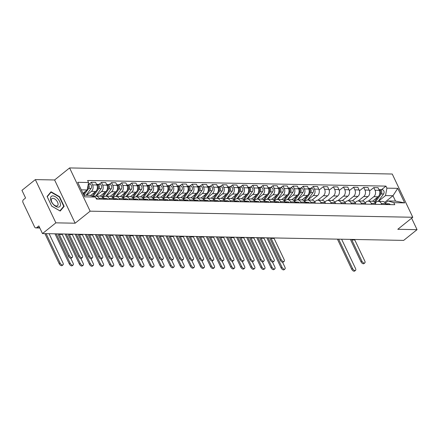 <?xml version="1.0" encoding="UTF-8"?>
<svg xmlns="http://www.w3.org/2000/svg" width="439" height="439" viewBox="0 0 439 439"><rect width="100%" height="100%" fill="white"/><g stroke="black" fill="none" stroke-linecap="round" stroke-linejoin="round"><path stroke-width="0.66" d="M35.334 179.606L55.868 222.842L42.479 233.581L403.666 240.396L417.05 229.657L397.783 229.295L412.781 217.261L392.252 174.025L69.603 167.934L54.606 179.968L35.334 179.606L21.95 190.345L25.583 197.994L23.497 199.668A2.041 1.575 -88.9 0 0 22.976 202.478L34.593 226.952A2.041 1.575 -88.9 0 0 35.905 227.912A2.041 1.575 -88.9 0 0 36.761 227.6L39.669 227.654M55.868 222.842L75.135 223.21L90.138 211.175L412.781 217.261M42.479 233.581L38.846 225.931L36.761 227.6M417.05 229.657L411.612 218.199M375.965 204.354L375.532 203.444A4.692 3.627 -88.9 0 0 372.524 201.238L378.089 196.776A4.692 3.627 -88.9 0 0 379.296 190.317L378.039 187.678L373.776 187.601L375.027 190.235A4.692 3.627 91.1 0 1 373.819 196.694L368.261 201.155A4.692 3.627 91.1 0 1 371.262 203.361L371.696 204.272M381.348 203.553L385.618 203.636A4.692 3.627 -88.9 0 0 382.61 201.43L378.347 201.347A4.692 3.627 91.1 0 1 381.348 203.553L381.782 204.464M385.618 203.636L386.051 204.541M369.534 191.003L373.776 187.601M375.257 202.944L376.366 202.055A4.692 3.627 91.1 0 1 378.347 201.347L385.524 195.591L386.913 188.15L385.947 186.114L87.613 180.489L88.574 182.52L87.185 189.961L81.292 189.851M365.879 204.162L365.446 203.252A4.692 3.627 -88.9 0 0 362.438 201.046L368.003 196.584A4.692 3.627 -88.9 0 0 369.21 190.125L367.953 187.491L363.69 187.409L364.941 190.043A4.692 3.627 91.1 0 1 363.733 196.507L358.175 200.969A4.692 3.627 91.1 0 1 361.176 203.175L361.61 204.08M359.442 190.811L363.69 187.409M365.171 202.758L366.28 201.869A4.692 3.627 91.1 0 1 368.261 201.155L372.524 201.238M355.788 203.97L355.36 203.065A4.692 3.627 -88.9 0 0 352.352 200.859L357.917 196.398A4.692 3.627 -88.9 0 0 359.118 189.933L357.867 187.299L353.604 187.217L354.855 189.857A4.692 3.627 91.1 0 1 353.647 196.315L348.089 200.777M349.356 190.619L353.604 187.217M355.085 202.566L356.194 201.677A4.692 3.627 91.1 0 1 358.169 200.969L362.438 201.046M345.702 203.784L345.274 202.873A4.692 3.627 -88.9 0 0 342.266 200.667L347.831 196.206A4.692 3.627 -88.9 0 0 349.032 189.747L347.781 187.107L343.512 187.025L344.769 189.664A4.692 3.627 91.1 0 1 343.561 196.123L338.003 200.585A4.692 3.627 91.1 0 1 341.004 202.791L341.438 203.701M339.27 190.433L343.512 187.025M344.999 202.374L346.108 201.485A4.692 3.627 91.1 0 1 348.083 200.777A4.692 3.627 91.1 0 1 351.09 202.983L351.524 203.894M335.615 203.592L335.182 202.681A4.692 3.627 -88.9 0 0 332.18 200.475L337.745 196.013A4.692 3.627 -88.9 0 0 338.946 189.555L337.695 186.915L333.426 186.838L334.683 189.472A4.692 3.627 91.1 0 1 333.475 195.937L327.917 200.398A4.692 3.627 91.1 0 1 330.918 202.604L331.346 203.509M329.184 190.241L333.426 186.838M334.913 202.187L336.022 201.298A4.692 3.627 91.1 0 1 337.997 200.585L342.266 200.667M325.529 203.4L325.096 202.494A4.692 3.627 -88.9 0 0 322.094 200.288L327.653 195.827A4.692 3.627 -88.9 0 0 328.86 189.363L327.609 186.729L323.34 186.646L324.591 189.286A4.692 3.627 91.1 0 1 323.389 195.745L317.825 200.206A4.692 3.627 91.1 0 1 320.832 202.412L321.26 203.323M319.098 190.049L323.34 186.646M324.827 201.995L325.936 201.106A4.692 3.627 91.1 0 1 327.911 200.398L332.18 200.475M312.008 200.096L317.567 195.635A4.692 3.627 -88.9 0 0 318.774 189.176L317.523 186.537L313.254 186.454L314.505 189.094A4.692 3.627 91.1 0 1 313.303 195.553L307.739 200.014A4.692 3.627 91.1 0 1 310.741 202.22L311.174 203.131M310.889 188.358L313.254 186.454M314.741 201.803L315.85 200.914A4.692 3.627 91.1 0 1 317.825 200.206L322.094 200.288M305.357 203.021L304.924 202.11A4.692 3.627 -88.9 0 0 301.917 199.904L307.481 195.443A4.692 3.627 -88.9 0 0 308.688 188.984L307.437 186.345L303.168 186.268L304.419 188.902A4.692 3.627 91.1 0 1 303.212 195.366L297.653 199.827A4.692 3.627 91.1 0 1 300.655 202.033L301.088 202.939M315.443 203.213L315.01 202.302A4.692 3.627 -88.9 0 0 312.003 200.096L307.739 200.014A4.692 3.627 91.1 0 0 305.758 200.727L304.65 201.616M300.797 188.166L303.168 186.268M295.271 202.829L294.838 201.924A4.692 3.627 -88.9 0 0 291.831 199.718L297.395 195.256A4.692 3.627 -88.9 0 0 298.602 188.792L297.346 186.158L293.082 186.076L294.333 188.715A4.692 3.627 91.1 0 1 293.126 195.174L287.567 199.635A4.692 3.627 91.1 0 1 290.569 201.841L291.002 202.752M290.711 187.974L293.082 186.076M294.564 201.424L295.672 200.535A4.692 3.627 91.1 0 1 297.653 199.827L301.917 199.904M285.18 202.642L284.752 201.731A4.692 3.627 -88.9 0 0 281.745 199.525L287.309 195.064A4.692 3.627 -88.9 0 0 288.516 188.605L287.26 185.966L282.996 185.884L284.247 188.523A4.692 3.627 91.1 0 1 283.04 194.982L277.481 199.443A4.692 3.627 91.1 0 1 280.483 201.649L280.916 202.56M280.625 187.782L282.996 185.884M284.477 201.232L285.586 200.343A4.692 3.627 91.1 0 1 287.561 199.635L291.831 199.718M275.094 202.45L274.666 201.539A4.692 3.627 -88.9 0 0 271.659 199.333L277.223 194.872A4.692 3.627 -88.9 0 0 278.425 188.413L277.174 185.774L272.904 185.697L274.161 188.331A4.692 3.627 91.1 0 1 272.954 194.795L267.395 199.257M270.539 187.596L272.904 185.697M274.391 201.046L275.5 200.157A4.692 3.627 91.1 0 1 277.475 199.443L281.745 199.525M265.008 202.258L264.574 201.353A4.692 3.627 -88.9 0 0 261.573 199.147L267.137 194.686A4.692 3.627 -88.9 0 0 268.339 188.221L267.088 185.587L262.818 185.505L264.075 188.144A4.692 3.627 91.1 0 1 262.868 194.603L257.309 199.065A4.692 3.627 91.1 0 1 260.311 201.271L260.744 202.181M260.453 187.404L262.818 185.505M264.305 200.853L265.414 199.964A4.692 3.627 91.1 0 1 267.389 199.257A4.692 3.627 91.1 0 1 270.397 201.463L270.83 202.368M254.922 202.072L254.488 201.161A4.692 3.627 -88.9 0 0 251.487 198.955L257.045 194.493A4.692 3.627 -88.9 0 0 258.253 188.035L257.002 185.395L252.732 185.313L253.983 187.952A4.692 3.627 91.1 0 1 252.782 194.411L247.217 198.872A4.692 3.627 91.1 0 1 250.225 201.078L250.653 201.989M250.367 187.212L252.732 185.313M254.219 200.661L255.328 199.772A4.692 3.627 91.1 0 1 257.303 199.065L261.573 199.147M244.836 201.88L244.402 200.969A4.692 3.627 -88.9 0 0 241.395 198.763L246.959 194.301A4.692 3.627 -88.9 0 0 248.167 187.843L246.916 185.203L242.646 185.126L243.897 187.76A4.692 3.627 91.1 0 1 242.696 194.225L237.131 198.686A4.692 3.627 91.1 0 1 240.138 200.892L240.567 201.797M240.281 187.025L242.646 185.126M244.133 200.475L245.242 199.586A4.692 3.627 91.1 0 1 247.217 198.872L251.487 198.955M231.315 198.576L236.873 194.115A4.692 3.627 -88.9 0 0 238.081 187.651L236.83 185.017L232.56 184.934L233.811 187.574A4.692 3.627 91.1 0 1 232.61 194.033L227.045 198.494A4.692 3.627 91.1 0 1 230.047 200.7L230.48 201.611M230.195 186.833L232.56 184.934M234.042 200.283L235.15 199.394A4.692 3.627 91.1 0 1 237.131 198.686L241.395 198.763M224.664 201.501L224.23 200.59A4.692 3.627 -88.9 0 0 221.223 198.384L226.787 193.923A4.692 3.627 -88.9 0 0 227.995 187.464L226.738 184.824L222.474 184.742L223.725 187.382A4.692 3.627 91.1 0 1 222.518 193.84L216.959 198.302A4.692 3.627 91.1 0 1 219.961 200.508L220.394 201.419M234.75 201.688L234.316 200.782A4.692 3.627 -88.9 0 0 231.309 198.571L227.045 198.494A4.692 3.627 91.1 0 0 225.064 199.202L223.956 200.091M220.104 186.641L222.474 184.742M214.578 201.309L214.144 200.398A4.692 3.627 -88.9 0 0 211.137 198.192L216.701 193.731A4.692 3.627 -88.9 0 0 217.909 187.272L216.652 184.632L212.388 184.556L213.639 187.19A4.692 3.627 91.1 0 1 212.432 193.654L206.873 198.11A4.692 3.627 91.1 0 1 209.875 200.316L210.308 201.227M210.018 186.454L212.388 184.556M213.87 199.904L214.978 199.015A4.692 3.627 91.1 0 1 216.959 198.302L221.223 198.384M204.486 201.117L204.058 200.206A4.692 3.627 -88.9 0 0 201.051 198L206.615 193.544A4.692 3.627 -88.9 0 0 207.817 187.08L206.566 184.446L202.302 184.364L203.553 187.003A4.692 3.627 91.1 0 1 202.346 193.462L196.787 197.923A4.692 3.627 91.1 0 1 199.789 200.129L200.222 201.04M199.932 186.262L202.302 184.364M203.784 199.712L204.892 198.823A4.692 3.627 91.1 0 1 206.868 198.11L211.137 198.192M194.4 200.93L193.972 200.019A4.692 3.627 -88.9 0 0 190.965 197.813L196.529 193.352A4.692 3.627 -88.9 0 0 197.731 186.893L196.48 184.254L192.211 184.171L193.467 186.811A4.692 3.627 91.1 0 1 192.26 193.27L186.701 197.731M189.846 186.07L192.211 184.171M193.698 199.52L194.806 198.631A4.692 3.627 91.1 0 1 196.782 197.923L201.051 198M184.314 200.738L183.881 199.827A4.692 3.627 -88.9 0 0 180.879 197.621L186.443 193.16A4.692 3.627 -88.9 0 0 187.645 186.701L186.394 184.062L182.125 183.985L183.381 186.619A4.692 3.627 91.1 0 1 182.174 193.083L176.615 197.539A4.692 3.627 91.1 0 1 179.617 199.745L180.045 200.656M179.76 185.884L182.125 183.985M183.612 199.333L184.72 198.444A4.692 3.627 91.1 0 1 186.696 197.731A4.692 3.627 91.1 0 1 189.703 199.937L190.136 200.848M174.228 200.546L173.795 199.635A4.692 3.627 -88.9 0 0 170.793 197.429L176.352 192.973A4.692 3.627 -88.9 0 0 177.559 186.509L176.308 183.875L172.039 183.793L173.29 186.432A4.692 3.627 91.1 0 1 172.088 192.891L166.524 197.352A4.692 3.627 91.1 0 1 169.531 199.558L169.959 200.469M169.673 185.692L172.039 183.793M173.526 199.141L174.634 198.252A4.692 3.627 91.1 0 1 176.61 197.539L180.879 197.621M164.142 200.36L163.709 199.449A4.692 3.627 -88.9 0 0 160.701 197.243L166.266 192.781A4.692 3.627 -88.9 0 0 167.473 186.323L166.222 183.683L161.953 183.601L163.204 186.24A4.692 3.627 91.1 0 1 162.002 192.699L156.438 197.16A4.692 3.627 91.1 0 1 159.439 199.366L159.873 200.277M159.587 185.499L161.953 183.601M163.44 198.949L164.548 198.06A4.692 3.627 91.1 0 1 166.524 197.352L170.793 197.429M150.621 197.051L156.18 192.589A4.692 3.627 -88.9 0 0 157.387 186.131L156.136 183.491L151.867 183.414L153.118 186.048A4.692 3.627 91.1 0 1 151.91 192.512L146.352 196.968A4.692 3.627 91.1 0 1 149.353 199.174L149.787 200.085M149.496 185.313L151.867 183.414M153.348 198.763L154.457 197.874A4.692 3.627 91.1 0 1 156.438 197.16L160.701 197.243M143.97 199.975L143.537 199.065A4.692 3.627 -88.9 0 0 140.529 196.859L146.094 192.397A4.692 3.627 -88.9 0 0 147.301 185.938L146.044 183.304L141.781 183.222L143.032 185.862A4.692 3.627 91.1 0 1 141.824 192.32L136.266 196.782A4.692 3.627 91.1 0 1 139.267 198.988L139.701 199.899M154.056 200.168L153.623 199.257A4.692 3.627 -88.9 0 0 150.615 197.051L146.352 196.968A4.692 3.627 91.1 0 0 144.371 197.682L143.262 198.571M139.41 185.121L141.781 183.222M133.879 199.789L133.451 198.878A4.692 3.627 -88.9 0 0 130.443 196.672L136.008 192.211A4.692 3.627 -88.9 0 0 137.215 185.752L135.958 183.112L131.695 183.03L132.946 185.67A4.692 3.627 91.1 0 1 131.738 192.128L126.18 196.59A4.692 3.627 91.1 0 1 129.181 198.796L129.615 199.707M129.324 184.929L131.695 183.03M133.176 198.379L134.285 197.49A4.692 3.627 91.1 0 1 136.26 196.782L140.529 196.859M123.793 199.597L123.364 198.686A4.692 3.627 -88.9 0 0 120.357 196.48L125.922 192.019A4.692 3.627 -88.9 0 0 127.123 185.56L125.872 182.92L121.608 182.843L122.86 185.477A4.692 3.627 91.1 0 1 121.652 191.936L116.094 196.398A4.692 3.627 91.1 0 1 119.095 198.604L119.529 199.515M119.238 184.742L121.608 182.843M123.09 198.192L124.199 197.303A4.692 3.627 91.1 0 1 126.174 196.59L130.443 196.672M113.706 199.405L113.273 198.494A4.692 3.627 -88.9 0 0 110.271 196.288L115.836 191.827A4.692 3.627 -88.9 0 0 117.037 185.368L115.786 182.734L111.517 182.651L112.774 185.291A4.692 3.627 91.1 0 1 111.566 191.75L106.008 196.211M109.152 184.55L111.517 182.651M113.004 198L114.113 197.111A4.692 3.627 91.1 0 1 116.088 196.398L120.357 196.48M103.62 199.218L103.187 198.307A4.692 3.627 -88.9 0 0 100.185 196.101L105.744 191.64A4.692 3.627 -88.9 0 0 106.951 185.181L105.7 182.542L101.431 182.459L102.682 185.099A4.692 3.627 91.1 0 1 101.48 191.558L95.916 196.019A4.692 3.627 91.1 0 1 98.923 198.225L99.351 199.136M99.066 184.358L101.431 182.459M102.918 197.808L104.027 196.919A4.692 3.627 91.1 0 1 106.002 196.211A4.692 3.627 91.1 0 1 109.009 198.417L109.443 199.328M90.533 195.564L95.658 191.448A4.692 3.627 -88.9 0 0 96.865 184.989L95.614 182.35L91.345 182.273L92.596 184.907A4.692 3.627 91.1 0 1 91.394 191.366L86.538 195.262M88.98 184.171L91.345 182.273M94.072 196.628A4.692 3.627 91.1 0 1 95.916 196.019L100.185 196.101M384.712 202.346L392.96 195.734L385.524 195.591M385.343 203.136L388.071 200.952L395.506 201.095L392.96 195.734L397.772 188.353L404.67 202.884L393.81 202.675L388.071 200.952M83.838 195.212L89.732 195.322L95.477 197.051L96.437 199.081L394.776 204.706L393.81 202.675M95.477 197.051L84.612 196.842L77.714 182.317L88.574 182.52M386.913 188.15L397.772 188.353M69.603 167.934L90.138 211.175M54.606 179.968L75.135 223.21M51.67 206.116L60.198 211.049L64.149 206.352L59.578 196.716L51.05 191.777L47.094 196.48L51.67 206.116M82.955 193.358L87.185 189.961M381.496 189.686L385.947 186.114M404.67 202.884L395.506 201.095M59.281 196.946L59.578 196.716M62.804 207.427L64.149 206.352M364.814 262.917L363.942 263.619A2.343 1.251 -128.7 0 1 360.984 261.759L361.862 261.057A2.343 1.251 51.3 0 0 364.814 262.917A2.343 1.251 51.3 0 0 364.836 261.117L354.794 239.974A3.825 2.952 91.1 0 1 354.597 239.469M385.672 203.751A2.546 1.97 91.1 0 1 386.869 204.558M386.002 203.844A2.546 1.97 91.1 0 1 386.55 203.751A2.546 1.97 91.1 0 1 387.972 204.579M386.55 203.751L388.877 203.795A2.546 1.97 91.1 0 1 390.298 204.623M361.862 261.057L351.82 239.913A3.825 2.952 91.1 0 1 351.623 239.414M350.525 239.392A5.147 3.978 -88.9 0 0 350.948 240.616L360.984 261.759M355.53 270.364L354.657 271.066A2.343 1.251 -128.7 0 1 351.705 269.206L352.577 268.503A2.343 1.251 51.3 0 0 355.53 270.364A2.343 1.251 51.3 0 0 355.552 268.564L341.619 239.228M380.608 192.853A1.224 0.944 -88.9 0 0 380.629 191.585M374.999 202.577L381.244 193.934A2.546 1.97 -88.9 0 0 381.628 191.201A2.546 1.97 -88.9 0 0 379.861 189.659A2.546 1.97 -88.9 0 0 379.307 189.747M378.248 201.347L383.571 193.978A2.546 1.97 -88.9 0 0 383.955 191.245A2.546 1.97 -88.9 0 0 382.188 189.703L379.861 189.659M374.357 201.924L378.056 196.804M379.417 194.921L380.147 193.917A2.546 1.97 -88.9 0 0 380.569 191.316A2.546 1.97 -88.9 0 0 378.983 189.659M337.426 239.145L351.705 269.206M352.577 268.503L338.645 239.167M57.794 198.779A6.623 3.534 51.3 0 0 51.078 196.612A6.623 3.534 51.3 0 0 53.185 204.261A6.623 3.534 51.3 0 0 59.902 206.429A6.623 3.534 51.3 0 0 57.794 198.779M56.269 200.283A4.538 2.42 51.3 0 0 51.857 198.62A4.538 2.42 51.3 0 0 53.114 204.036A4.538 2.42 51.3 0 0 57.531 205.699A4.538 2.42 51.3 0 0 56.269 200.283M59.923 210.857L51.659 206.078L47.225 196.738L51.056 192.183L59.32 196.968L63.754 206.303L59.902 210.874M49.98 193.05L51.056 192.183M284.121 261.392L283.248 262.094A2.343 1.251 -128.7 0 1 280.291 260.239L281.163 259.537A2.343 1.251 51.3 0 0 284.121 261.392A2.343 1.251 51.3 0 0 284.143 259.592L274.101 238.448A3.825 2.952 91.1 0 1 273.903 237.949M304.979 202.231A2.546 1.97 91.1 0 1 306.175 203.037M305.308 202.319A2.546 1.97 91.1 0 1 305.857 202.231A2.546 1.97 91.1 0 1 307.278 203.059M305.857 202.231L308.183 202.275A2.546 1.97 91.1 0 1 309.605 203.103M281.163 259.537L271.126 238.393A3.825 2.952 91.1 0 1 270.929 237.894M269.831 237.872A5.147 3.978 -88.9 0 0 270.254 239.096L280.291 260.239M274.035 261.205L273.157 261.907A2.343 1.251 -128.7 0 1 270.204 260.047L271.077 259.345A2.343 1.251 51.3 0 0 274.035 261.205A2.343 1.251 51.3 0 0 274.051 259.405L264.015 238.262A3.825 2.952 91.1 0 1 263.812 237.757M294.893 202.039A2.546 1.97 91.1 0 1 296.089 202.845M295.222 202.132A2.546 1.97 91.1 0 1 295.771 202.039A2.546 1.97 91.1 0 1 297.192 202.867M295.771 202.039L298.097 202.083A2.546 1.97 91.1 0 1 299.519 202.911M271.077 259.345L261.04 238.201A3.825 2.952 91.1 0 1 260.837 237.702M259.745 237.68A5.147 3.978 -88.9 0 0 260.162 238.904L270.204 260.047M263.949 261.013L263.071 261.715A2.343 1.251 -128.7 0 1 260.118 259.861L260.991 259.158A2.343 1.251 51.3 0 0 263.949 261.013A2.343 1.251 51.3 0 0 263.965 259.213L253.929 238.07A3.825 2.952 91.1 0 1 253.726 237.565M284.807 201.847A2.546 1.97 91.1 0 1 286.003 202.659M285.13 201.94A2.546 1.97 91.1 0 1 285.685 201.852A2.546 1.97 91.1 0 1 287.101 202.675M285.685 201.852L288.011 201.896A2.546 1.97 91.1 0 1 289.433 202.719M260.991 259.158L250.954 238.015A3.825 2.952 91.1 0 1 250.751 237.51M249.659 237.488A5.147 3.978 -88.9 0 0 250.076 238.717L260.118 259.861M253.857 260.821L252.985 261.523A2.343 1.251 -128.7 0 1 250.032 259.668L250.905 258.966A2.343 1.251 51.3 0 0 253.857 260.821A2.343 1.251 51.3 0 0 253.879 259.021L243.843 237.878A3.825 2.952 91.1 0 1 243.64 237.378M274.721 201.66A2.546 1.97 91.1 0 1 275.917 202.467M275.044 201.748A2.546 1.97 91.1 0 1 275.599 201.66A2.546 1.97 91.1 0 1 277.014 202.489M275.599 201.66L277.925 201.704A2.546 1.97 91.1 0 1 279.341 202.533M250.905 258.966L240.868 237.823A3.825 2.952 91.1 0 1 240.665 237.323M239.568 237.301A5.147 3.978 -88.9 0 0 239.99 238.525L250.032 259.668M243.771 260.634L242.899 261.337A2.343 1.251 -128.7 0 1 239.946 259.476L240.819 258.774A2.343 1.251 51.3 0 0 243.771 260.634A2.343 1.251 51.3 0 0 243.793 258.834L233.751 237.691A3.825 2.952 91.1 0 1 233.553 237.186M264.635 201.468A2.546 1.97 91.1 0 1 265.831 202.275M264.958 201.561A2.546 1.97 91.1 0 1 265.513 201.468A2.546 1.97 91.1 0 1 266.928 202.297M265.513 201.468L267.839 201.512A2.546 1.97 91.1 0 1 269.255 202.341M240.819 258.774L230.777 237.631A3.825 2.952 91.1 0 1 230.579 237.131M229.482 237.109A5.147 3.978 -88.9 0 0 229.904 238.333L239.946 259.476M284.922 269.03L284.049 269.733A2.343 1.251 -128.7 0 1 281.097 267.878L281.97 267.175A2.343 1.251 51.3 0 0 284.922 269.03A2.343 1.251 51.3 0 0 284.944 267.23L282.579 262.242M310 191.525A1.224 0.944 -88.9 0 0 310.022 190.252M304.392 201.243L310.636 192.606A2.546 1.97 -88.9 0 0 311.021 189.867A2.546 1.97 -88.9 0 0 309.254 188.326A2.546 1.97 -88.9 0 0 308.699 188.413M307.64 200.014L312.963 192.65A2.546 1.97 -88.9 0 0 313.347 189.911A2.546 1.97 -88.9 0 0 311.58 188.369L309.254 188.326M303.75 200.59L307.448 195.47M308.809 193.594L309.539 192.584A2.546 1.97 -88.9 0 0 309.961 189.983A2.546 1.97 -88.9 0 0 308.376 188.326M266.819 237.812L281.097 267.878M281.97 267.175L268.042 237.839M274.836 268.838L273.963 269.541A2.343 1.251 -128.7 0 1 271.011 267.686L271.884 266.983A2.343 1.251 51.3 0 0 274.836 268.838A2.343 1.251 51.3 0 0 274.858 267.038L272.487 262.056M299.914 191.333A1.224 0.944 -88.9 0 0 299.936 190.065M294.306 201.051L300.55 192.414A2.546 1.97 -88.9 0 0 300.934 189.681A2.546 1.97 -88.9 0 0 299.168 188.133A2.546 1.97 -88.9 0 0 298.613 188.227M297.549 199.827L302.877 192.458A2.546 1.97 -88.9 0 0 303.261 189.725A2.546 1.97 -88.9 0 0 301.494 188.177L299.168 188.133M293.664 200.398L297.362 195.278M298.723 193.401L299.453 192.392A2.546 1.97 -88.9 0 0 299.875 189.791A2.546 1.97 -88.9 0 0 298.29 188.133M256.733 237.625L271.011 267.686M271.884 266.983L257.951 237.647M264.75 268.652L263.877 269.354A2.343 1.251 -128.7 0 1 260.92 267.494L261.798 266.791A2.343 1.251 51.3 0 0 264.75 268.652A2.343 1.251 51.3 0 0 264.772 266.852L262.401 261.863M289.828 191.141A1.224 0.944 -88.9 0 0 289.85 189.873M284.22 200.864L290.464 192.222A2.546 1.97 -88.9 0 0 290.848 189.489A2.546 1.97 -88.9 0 0 289.076 187.947A2.546 1.97 -88.9 0 0 288.527 188.035M287.463 199.635L292.791 192.266A2.546 1.97 -88.9 0 0 293.175 189.533A2.546 1.97 -88.9 0 0 291.408 187.991L289.076 187.947M283.572 200.211L287.276 195.092M288.637 193.209L289.361 192.2A2.546 1.97 -88.9 0 0 289.789 189.604A2.546 1.97 -88.9 0 0 288.198 187.941M246.647 237.433L260.92 267.494M261.798 266.791L247.865 237.455M254.664 268.459L253.791 269.162A2.343 1.251 -128.7 0 1 250.834 267.307L251.712 266.605A2.343 1.251 51.3 0 0 254.664 268.459A2.343 1.251 51.3 0 0 254.686 266.66L252.315 261.671M279.742 190.954A1.224 0.944 -88.9 0 0 279.764 189.681M274.128 200.672L280.378 192.035A2.546 1.97 -88.9 0 0 280.762 189.297A2.546 1.97 -88.9 0 0 278.99 187.755A2.546 1.97 -88.9 0 0 278.441 187.843M277.377 199.443L282.705 192.079A2.546 1.97 -88.9 0 0 283.089 189.341A2.546 1.97 -88.9 0 0 281.317 187.799L278.99 187.755M273.486 200.019L277.19 194.9M278.546 193.023L279.275 192.013A2.546 1.97 -88.9 0 0 279.703 189.412A2.546 1.97 -88.9 0 0 278.112 187.755M236.561 237.241L250.834 267.307M251.712 266.605L237.779 237.269M244.578 268.267L243.705 268.97A2.343 1.251 -128.7 0 1 240.748 267.115L241.626 266.413A2.343 1.251 51.3 0 0 244.578 268.267A2.343 1.251 51.3 0 0 244.6 266.468L242.229 261.485M269.656 190.762A1.224 0.944 -88.9 0 0 269.678 189.494M264.042 200.48L270.292 191.843A2.546 1.97 -88.9 0 0 270.676 189.11A2.546 1.97 -88.9 0 0 268.904 187.563A2.546 1.97 -88.9 0 0 268.355 187.656M267.291 199.257L272.619 191.887A2.546 1.97 -88.9 0 0 273.003 189.154A2.546 1.97 -88.9 0 0 271.231 187.607L268.904 187.563M263.4 199.827L267.104 194.707M268.459 192.831L269.189 191.821A2.546 1.97 -88.9 0 0 269.617 189.22A2.546 1.97 -88.9 0 0 268.026 187.563M226.475 237.055L240.748 267.115M241.626 266.413L227.693 237.076M234.492 268.081L233.614 268.783A2.343 1.251 -128.7 0 1 230.662 266.923L231.534 266.221A2.343 1.251 51.3 0 0 234.492 268.081A2.343 1.251 51.3 0 0 234.508 266.281L232.143 261.293M259.564 190.57A1.224 0.944 -88.9 0 0 259.592 189.302M253.956 200.294L260.201 191.651A2.546 1.97 -88.9 0 0 260.59 188.918A2.546 1.97 -88.9 0 0 258.818 187.376A2.546 1.97 -88.9 0 0 258.269 187.464M257.205 199.065L262.533 191.695A2.546 1.97 -88.9 0 0 262.917 188.962A2.546 1.97 -88.9 0 0 261.145 187.42L258.818 187.376M253.314 199.641L257.018 194.521M258.373 192.639L259.103 191.629A2.546 1.97 -88.9 0 0 259.531 189.033A2.546 1.97 -88.9 0 0 257.94 187.371M216.389 236.862L230.662 266.923M231.534 266.221L217.607 236.884M233.685 260.442L232.813 261.145A2.343 1.251 -128.7 0 1 229.855 259.284L230.733 258.587A2.343 1.251 51.3 0 0 233.685 260.442A2.343 1.251 51.3 0 0 233.707 258.642L223.665 237.499A3.825 2.952 91.1 0 1 223.467 236.994M254.549 201.276A2.546 1.97 91.1 0 1 255.745 202.088M254.872 201.369A2.546 1.97 91.1 0 1 255.427 201.281A2.546 1.97 91.1 0 1 256.842 202.105M255.427 201.281L257.753 201.325A2.546 1.97 91.1 0 1 259.169 202.149M230.733 258.587L220.691 237.444A3.825 2.952 91.1 0 1 220.493 236.939M219.396 236.917A5.147 3.978 -88.9 0 0 219.818 238.141L229.855 259.284M224.406 267.889L223.528 268.591A2.343 1.251 -128.7 0 1 220.576 266.736L221.448 266.034A2.343 1.251 51.3 0 0 224.406 267.889A2.343 1.251 51.3 0 0 224.422 266.089L222.057 261.101M249.478 190.378A1.224 0.944 -88.9 0 0 249.506 189.11M243.87 200.102L250.115 191.464A2.546 1.97 -88.9 0 0 250.504 188.726A2.546 1.97 -88.9 0 0 248.732 187.184A2.546 1.97 -88.9 0 0 248.178 187.272M247.119 198.872L252.441 191.508A2.546 1.97 -88.9 0 0 252.831 188.77A2.546 1.97 -88.9 0 0 251.059 187.228L248.732 187.184M243.228 199.449L246.932 194.329M248.287 192.452L249.017 191.442A2.546 1.97 -88.9 0 0 249.44 188.841A2.546 1.97 -88.9 0 0 247.854 187.184M206.303 236.67L220.576 266.736M221.448 266.034L207.521 236.698M223.599 260.25L222.727 260.953A2.343 1.251 -128.7 0 1 219.769 259.098L220.647 258.395A2.343 1.251 51.3 0 0 223.599 260.25A2.343 1.251 51.3 0 0 223.621 258.45L213.579 237.307A3.825 2.952 91.1 0 1 213.381 236.808M244.457 201.089A2.546 1.97 91.1 0 1 245.659 201.896M244.786 201.177A2.546 1.97 91.1 0 1 245.335 201.089A2.546 1.97 91.1 0 1 246.756 201.918M245.335 201.089L247.667 201.133A2.546 1.97 91.1 0 1 249.083 201.962M220.647 258.395L210.605 237.252A3.825 2.952 91.1 0 1 210.407 236.747M209.31 236.731A5.147 3.978 -88.9 0 0 209.732 237.954L219.769 259.098M213.513 260.064L212.641 260.766A2.343 1.251 -128.7 0 1 209.683 258.906L210.561 258.203A2.343 1.251 51.3 0 0 213.513 260.064A2.343 1.251 51.3 0 0 213.535 258.264L203.493 237.12A3.825 2.952 91.1 0 1 203.295 236.616M234.371 200.897A2.546 1.97 91.1 0 1 235.567 201.704M234.7 200.991A2.546 1.97 91.1 0 1 235.249 200.897A2.546 1.97 91.1 0 1 236.67 201.726M235.249 200.897L237.581 200.941A2.546 1.97 91.1 0 1 238.997 201.77M210.561 258.203L200.519 237.06A3.825 2.952 91.1 0 1 200.321 236.561M199.224 236.539A5.147 3.978 -88.9 0 0 199.646 237.762L209.683 258.906M203.427 259.872L202.549 260.574A2.343 1.251 -128.7 0 1 199.597 258.714L200.469 258.017A2.343 1.251 51.3 0 0 203.427 259.872A2.343 1.251 51.3 0 0 203.444 258.072L193.407 236.928A3.825 2.952 91.1 0 1 193.204 236.423M224.285 200.705A2.546 1.97 91.1 0 1 225.481 201.512M224.614 200.799A2.546 1.97 91.1 0 1 225.163 200.705A2.546 1.97 91.1 0 1 226.584 201.534M225.163 200.705L227.49 200.749A2.546 1.97 91.1 0 1 228.911 201.578M200.469 258.017L190.433 236.873A3.825 2.952 91.1 0 1 190.23 236.369M189.138 236.347A5.147 3.978 -88.9 0 0 189.56 237.57L199.597 258.714M193.341 259.679L192.463 260.382A2.343 1.251 -128.7 0 1 189.511 258.527L190.383 257.825A2.343 1.251 51.3 0 0 193.341 259.679A2.343 1.251 51.3 0 0 193.358 257.88L183.321 236.736A3.825 2.952 91.1 0 1 183.118 236.237M214.199 200.519A2.546 1.97 91.1 0 1 215.395 201.325M214.528 200.607A2.546 1.97 91.1 0 1 215.077 200.519A2.546 1.97 91.1 0 1 216.493 201.347M215.077 200.519L217.404 200.563A2.546 1.97 91.1 0 1 218.825 201.391M190.383 257.825L180.347 236.681A3.825 2.952 91.1 0 1 180.144 236.177M179.052 236.16A5.147 3.978 -88.9 0 0 179.469 237.384L189.511 258.527M183.255 259.493L182.377 260.19A2.343 1.251 -128.7 0 1 179.425 258.335L180.297 257.633A2.343 1.251 51.3 0 0 183.255 259.493A2.343 1.251 51.3 0 0 183.272 257.688L173.235 236.544A3.825 2.952 91.1 0 1 173.032 236.045M204.113 200.327A2.546 1.97 91.1 0 1 205.309 201.133M204.437 200.42A2.546 1.97 91.1 0 1 204.991 200.327A2.546 1.97 91.1 0 1 206.407 201.155M204.991 200.327L207.318 200.371A2.546 1.97 91.1 0 1 208.739 201.199M180.297 257.633L170.261 236.489A3.825 2.952 91.1 0 1 170.058 235.99M168.966 235.968A5.147 3.978 -88.9 0 0 169.383 237.192L179.425 258.335M173.164 259.301L172.291 260.003A2.343 1.251 -128.7 0 1 169.339 258.143L170.211 257.446A2.343 1.251 51.3 0 0 173.164 259.301A2.343 1.251 51.3 0 0 173.185 257.501L163.149 236.358A3.825 2.952 91.1 0 1 162.946 235.853M194.027 200.135A2.546 1.97 91.1 0 1 195.223 200.941M194.351 200.228A2.546 1.97 91.1 0 1 194.905 200.135A2.546 1.97 91.1 0 1 196.321 200.963M194.905 200.135L197.232 200.179A2.546 1.97 91.1 0 1 198.647 201.007M170.211 257.446L160.175 236.303A3.825 2.952 91.1 0 1 159.972 235.798M158.874 235.776A5.147 3.978 -88.9 0 0 159.297 237L169.339 258.143M163.078 259.109L162.205 259.811A2.343 1.251 -128.7 0 1 159.253 257.956L160.125 257.254A2.343 1.251 51.3 0 0 163.078 259.109A2.343 1.251 51.3 0 0 163.099 257.309L153.057 236.166A3.825 2.952 91.1 0 1 152.86 235.666M183.941 199.948A2.546 1.97 91.1 0 1 185.137 200.755M184.265 200.036A2.546 1.97 91.1 0 1 184.819 199.948A2.546 1.97 91.1 0 1 186.235 200.777M184.819 199.948L187.146 199.992A2.546 1.97 91.1 0 1 188.561 200.821M160.125 257.254L150.083 236.111A3.825 2.952 91.1 0 1 149.886 235.606M148.788 235.589A5.147 3.978 -88.9 0 0 149.211 236.813L159.253 257.956M152.992 258.922L152.119 259.619A2.343 1.251 -128.7 0 1 149.161 257.764L150.039 257.062A2.343 1.251 51.3 0 0 152.992 258.922A2.343 1.251 51.3 0 0 153.013 257.117L142.971 235.973A3.825 2.952 91.1 0 1 142.774 235.474M173.855 199.756A2.546 1.97 91.1 0 1 175.051 200.563M174.179 199.849A2.546 1.97 91.1 0 1 174.733 199.756A2.546 1.97 91.1 0 1 176.149 200.585M174.733 199.756L177.06 199.8A2.546 1.97 91.1 0 1 178.475 200.628M150.039 257.062L139.997 235.919A3.825 2.952 91.1 0 1 139.8 235.419M138.702 235.397A5.147 3.978 -88.9 0 0 139.125 236.621L149.161 257.764M142.905 258.73L142.033 259.433A2.343 1.251 -128.7 0 1 139.075 257.572L139.953 256.875A2.343 1.251 51.3 0 0 142.905 258.73A2.343 1.251 51.3 0 0 142.927 256.93L132.885 235.787A3.825 2.952 91.1 0 1 132.688 235.282M163.763 199.564A2.546 1.97 91.1 0 1 164.965 200.371M164.093 199.657A2.546 1.97 91.1 0 1 164.641 199.564A2.546 1.97 91.1 0 1 166.063 200.393M164.641 199.564L166.974 199.608A2.546 1.97 91.1 0 1 168.389 200.436M139.953 256.875L129.911 235.732A3.825 2.952 91.1 0 1 129.714 235.227M128.616 235.205A5.147 3.978 -88.9 0 0 129.039 236.429L139.075 257.572M132.819 258.538L131.947 259.24A2.343 1.251 -128.7 0 1 128.989 257.386L129.867 256.683A2.343 1.251 51.3 0 0 132.819 258.538A2.343 1.251 51.3 0 0 132.841 256.738L122.799 235.595A3.825 2.952 91.1 0 1 122.602 235.095M153.677 199.377A2.546 1.97 91.1 0 1 154.874 200.184M154.007 199.465A2.546 1.97 91.1 0 1 154.555 199.377A2.546 1.97 91.1 0 1 155.977 200.206M154.555 199.377L156.882 199.421A2.546 1.97 91.1 0 1 158.303 200.25M129.867 256.683L119.825 235.54A3.825 2.952 91.1 0 1 119.627 235.035M118.53 235.019A5.147 3.978 -88.9 0 0 118.953 236.242L128.989 257.386M122.733 258.351L121.855 259.048A2.343 1.251 -128.7 0 1 118.903 257.194L119.776 256.491A2.343 1.251 51.3 0 0 122.733 258.351A2.343 1.251 51.3 0 0 122.75 256.546L112.713 235.403A3.825 2.952 91.1 0 1 112.51 234.903M143.591 199.185A2.546 1.97 91.1 0 1 144.788 199.992M143.921 199.279A2.546 1.97 91.1 0 1 144.469 199.185A2.546 1.97 91.1 0 1 145.891 200.014M144.469 199.185L146.796 199.229A2.546 1.97 91.1 0 1 148.217 200.058M119.776 256.491L109.739 235.348A3.825 2.952 91.1 0 1 109.536 234.849M108.444 234.827A5.147 3.978 -88.9 0 0 108.861 236.05L118.903 257.194M112.647 258.159L111.769 258.862A2.343 1.251 -128.7 0 1 108.817 257.002L109.69 256.305A2.343 1.251 51.3 0 0 112.647 258.159A2.343 1.251 51.3 0 0 112.664 256.36L102.627 235.216A3.825 2.952 91.1 0 1 102.424 234.711M133.505 198.993A2.546 1.97 91.1 0 1 134.702 199.8M133.829 199.087A2.546 1.97 91.1 0 1 134.383 198.993A2.546 1.97 91.1 0 1 135.799 199.822M134.383 198.993L136.71 199.037A2.546 1.97 91.1 0 1 138.131 199.866M109.69 256.305L99.653 235.161A3.825 2.952 91.1 0 1 99.45 234.656M98.358 234.635A5.147 3.978 -88.9 0 0 98.775 235.858L108.817 257.002M102.556 257.967L101.683 258.67A2.343 1.251 -128.7 0 1 98.731 256.815L99.604 256.113A2.343 1.251 51.3 0 0 102.556 257.967A2.343 1.251 51.3 0 0 102.578 256.167L92.541 235.024A3.825 2.952 91.1 0 1 92.338 234.525M123.419 198.807A2.546 1.97 91.1 0 1 124.616 199.613M123.743 198.894A2.546 1.97 91.1 0 1 124.297 198.807A2.546 1.97 91.1 0 1 125.713 199.63M124.297 198.807L126.624 198.851A2.546 1.97 91.1 0 1 128.04 199.674M99.604 256.113L89.567 234.969A3.825 2.952 91.1 0 1 89.364 234.464M88.266 234.448A5.147 3.978 -88.9 0 0 88.689 235.672L98.731 256.815M92.47 257.781L91.597 258.478A2.343 1.251 -128.7 0 1 88.645 256.623L89.518 255.921A2.343 1.251 51.3 0 0 92.47 257.781A2.343 1.251 51.3 0 0 92.492 255.975L82.45 234.832A3.825 2.952 91.1 0 1 82.252 234.333M113.333 198.615A2.546 1.97 91.1 0 1 114.53 199.421M113.657 198.708A2.546 1.97 91.1 0 1 114.211 198.615A2.546 1.97 91.1 0 1 115.627 199.443M114.211 198.615L116.538 198.658A2.546 1.97 91.1 0 1 117.954 199.487M89.518 255.921L79.475 234.777A3.825 2.952 91.1 0 1 79.278 234.278M78.18 234.256A5.147 3.978 -88.9 0 0 78.603 235.48L88.645 256.623M82.384 257.589L81.511 258.291A2.343 1.251 -128.7 0 1 78.559 256.431L79.432 255.728A2.343 1.251 51.3 0 0 82.384 257.589A2.343 1.251 51.3 0 0 82.406 255.789L72.364 234.645A3.825 2.952 91.1 0 1 72.166 234.141M103.247 198.423A2.546 1.97 91.1 0 1 104.444 199.229M103.571 198.516A2.546 1.97 91.1 0 1 104.125 198.423A2.546 1.97 91.1 0 1 105.541 199.251M104.125 198.423L106.452 198.466A2.546 1.97 91.1 0 1 107.868 199.295M79.432 255.728L69.389 234.585A3.825 2.952 91.1 0 1 69.192 234.086M68.094 234.064A5.147 3.978 -88.9 0 0 68.517 235.288L78.559 256.431M214.314 267.697L213.442 268.399A2.343 1.251 -128.7 0 1 210.49 266.544L211.362 265.842A2.343 1.251 51.3 0 0 214.314 267.697A2.343 1.251 51.3 0 0 214.336 265.897L211.971 260.914M239.392 190.191A1.224 0.944 -88.9 0 0 239.42 188.924M233.784 199.91L240.029 191.272A2.546 1.97 -88.9 0 0 240.413 188.54A2.546 1.97 -88.9 0 0 238.646 186.992A2.546 1.97 -88.9 0 0 238.092 187.085M237.033 198.68L242.355 191.316A2.546 1.97 -88.9 0 0 242.745 188.583A2.546 1.97 -88.9 0 0 240.973 187.036L238.646 186.992M233.142 199.257L236.84 194.137M238.201 192.26L238.931 191.25A2.546 1.97 -88.9 0 0 239.354 188.649A2.546 1.97 -88.9 0 0 237.768 186.992M196.217 236.484L210.49 266.544M211.362 265.842L197.435 236.506M204.228 267.51L203.356 268.213A2.343 1.251 -128.7 0 1 200.403 266.352L201.276 265.65A2.343 1.251 51.3 0 0 204.228 267.51A2.343 1.251 51.3 0 0 204.25 265.71L201.885 260.722M229.306 189.999A1.224 0.944 -88.9 0 0 229.328 188.732M223.698 199.723L229.943 191.08A2.546 1.97 -88.9 0 0 230.327 188.347A2.546 1.97 -88.9 0 0 228.56 186.8A2.546 1.97 -88.9 0 0 228.006 186.893M226.947 198.494L232.269 191.124A2.546 1.97 -88.9 0 0 232.654 188.391A2.546 1.97 -88.9 0 0 230.887 186.844L228.56 186.8M223.056 199.07L226.754 193.95M228.115 192.068L228.845 191.058A2.546 1.97 -88.9 0 0 229.268 188.457A2.546 1.97 -88.9 0 0 227.682 186.8M186.125 236.292L200.403 266.352M201.276 265.65L187.343 236.314M194.142 267.318L193.27 268.02A2.343 1.251 -128.7 0 1 190.312 266.16L191.19 265.463A2.343 1.251 51.3 0 0 194.142 267.318A2.343 1.251 51.3 0 0 194.164 265.518L191.794 260.53M219.22 189.807A1.224 0.944 -88.9 0 0 219.242 188.54M213.612 199.531L219.857 190.894A2.546 1.97 -88.9 0 0 220.241 188.155A2.546 1.97 -88.9 0 0 218.468 186.613A2.546 1.97 -88.9 0 0 217.92 186.701M216.855 198.302L222.183 190.938A2.546 1.97 -88.9 0 0 222.568 188.199A2.546 1.97 -88.9 0 0 220.801 186.657L218.468 186.613M212.97 198.878L216.668 193.758M218.029 191.881L218.759 190.872A2.546 1.97 -88.9 0 0 219.182 188.271A2.546 1.97 -88.9 0 0 217.59 186.613M176.039 236.1L190.312 266.16M191.19 265.463L177.257 236.127M184.056 267.126L183.184 267.828A2.343 1.251 -128.7 0 1 180.226 265.974L181.104 265.271A2.343 1.251 51.3 0 0 184.056 267.126A2.343 1.251 51.3 0 0 184.078 265.326L181.708 260.343M209.134 189.621A1.224 0.944 -88.9 0 0 209.156 188.353M203.526 199.339L209.771 190.702A2.546 1.97 -88.9 0 0 210.155 187.969A2.546 1.97 -88.9 0 0 208.382 186.421A2.546 1.97 -88.9 0 0 207.834 186.515M206.769 198.11L212.097 190.745A2.546 1.97 -88.9 0 0 212.481 188.013A2.546 1.97 -88.9 0 0 210.715 186.465L208.382 186.421M202.878 198.686L206.582 193.566M207.943 191.689L208.668 190.68A2.546 1.97 -88.9 0 0 209.096 188.079A2.546 1.97 -88.9 0 0 207.504 186.421M165.953 235.913L180.226 265.974M181.104 265.271L167.171 235.935M173.97 266.939L173.098 267.642A2.343 1.251 -128.7 0 1 170.14 265.782L171.018 265.079A2.343 1.251 51.3 0 0 173.97 266.939A2.343 1.251 51.3 0 0 173.992 265.14L171.622 260.151M199.048 189.428A1.224 0.944 -88.9 0 0 199.07 188.161M193.434 199.152L199.685 190.51A2.546 1.97 -88.9 0 0 200.069 187.777A2.546 1.97 -88.9 0 0 198.296 186.229A2.546 1.97 -88.9 0 0 197.748 186.323M196.683 197.923L202.011 190.553A2.546 1.97 -88.9 0 0 202.395 187.821A2.546 1.97 -88.9 0 0 200.623 186.273L198.296 186.229M192.792 198.499L196.496 193.374M197.852 191.497L198.582 190.488A2.546 1.97 -88.9 0 0 199.01 187.887A2.546 1.97 -88.9 0 0 197.418 186.229M155.867 235.721L170.14 265.782M171.018 265.079L157.085 235.743M163.884 266.747L163.006 267.45A2.343 1.251 -128.7 0 1 160.054 265.59L160.926 264.893A2.343 1.251 51.3 0 0 163.884 266.747A2.343 1.251 51.3 0 0 163.901 264.947L161.536 259.959M188.957 189.236A1.224 0.944 -88.9 0 0 188.984 187.969M183.348 198.96L189.593 190.323A2.546 1.97 -88.9 0 0 189.983 187.585A2.546 1.97 -88.9 0 0 188.21 186.043A2.546 1.97 -88.9 0 0 187.662 186.131M186.597 197.731L191.925 190.367A2.546 1.97 -88.9 0 0 192.309 187.629A2.546 1.97 -88.9 0 0 190.537 186.087L188.21 186.043M182.706 198.307L186.41 193.187M187.766 191.311L188.496 190.301A2.546 1.97 -88.9 0 0 188.924 187.7A2.546 1.97 -88.9 0 0 187.332 186.043M145.781 235.529L160.054 265.59M160.926 264.893L146.999 235.556M153.798 266.555L152.92 267.258A2.343 1.251 -128.7 0 1 149.968 265.403L150.84 264.701A2.343 1.251 51.3 0 0 153.798 266.555A2.343 1.251 51.3 0 0 153.815 264.755L151.45 259.767M178.871 189.05A1.224 0.944 -88.9 0 0 178.898 187.782M173.262 198.768L179.507 190.131A2.546 1.97 -88.9 0 0 179.897 187.398A2.546 1.97 -88.9 0 0 178.124 185.851A2.546 1.97 -88.9 0 0 177.57 185.944M176.511 197.539L181.839 190.175A2.546 1.97 -88.9 0 0 182.223 187.442A2.546 1.97 -88.9 0 0 180.451 185.895L178.124 185.851M172.62 198.115L176.324 192.995M177.68 191.119L178.41 190.109A2.546 1.97 -88.9 0 0 178.838 187.508A2.546 1.97 -88.9 0 0 177.246 185.851M135.695 235.342L149.968 265.403M150.84 264.701L136.913 235.364M143.712 266.369L142.834 267.066A2.343 1.251 -128.7 0 1 139.882 265.211L140.754 264.508A2.343 1.251 51.3 0 0 143.712 266.369A2.343 1.251 51.3 0 0 143.729 264.563L141.363 259.581M168.785 188.858A1.224 0.944 -88.9 0 0 168.812 187.59M163.176 198.576L169.421 189.939A2.546 1.97 -88.9 0 0 169.805 187.206A2.546 1.97 -88.9 0 0 168.038 185.659A2.546 1.97 -88.9 0 0 167.484 185.752M166.425 197.352L171.748 189.983A2.546 1.97 -88.9 0 0 172.137 187.25A2.546 1.97 -88.9 0 0 170.365 185.702L168.038 185.659M162.534 197.929L166.238 192.803M167.594 190.927L168.324 189.917A2.546 1.97 -88.9 0 0 168.746 187.316A2.546 1.97 -88.9 0 0 167.16 185.659M125.609 235.15L139.882 265.211M140.754 264.508L126.827 235.172M133.621 266.177L132.748 266.879A2.343 1.251 -128.7 0 1 129.796 265.019L130.668 264.322A2.343 1.251 51.3 0 0 133.621 266.177A2.343 1.251 51.3 0 0 133.643 264.377L131.277 259.389M158.698 188.666A1.224 0.944 -88.9 0 0 158.72 187.398M153.09 198.39L159.335 189.747A2.546 1.97 -88.9 0 0 159.719 187.014A2.546 1.97 -88.9 0 0 157.952 185.472A2.546 1.97 -88.9 0 0 157.398 185.56M156.339 197.16L161.662 189.791A2.546 1.97 -88.9 0 0 162.051 187.058A2.546 1.97 -88.9 0 0 160.279 185.516L157.952 185.472M152.448 197.737L156.147 192.617M157.508 190.74L158.238 189.73A2.546 1.97 -88.9 0 0 158.66 187.129A2.546 1.97 -88.9 0 0 157.074 185.472M115.517 234.958L129.796 265.019M130.668 264.322L116.741 234.98M123.535 265.985L122.662 266.687A2.343 1.251 -128.7 0 1 119.71 264.832L120.582 264.13A2.343 1.251 51.3 0 0 123.535 265.985A2.343 1.251 51.3 0 0 123.557 264.185L121.186 259.197M148.612 188.479A1.224 0.944 -88.9 0 0 148.634 187.212M143.004 198.198L149.249 189.56A2.546 1.97 -88.9 0 0 149.633 186.827A2.546 1.97 -88.9 0 0 147.866 185.28A2.546 1.97 -88.9 0 0 147.312 185.373M146.247 196.968L151.576 189.604A2.546 1.97 -88.9 0 0 151.96 186.871A2.546 1.97 -88.9 0 0 150.193 185.324L147.866 185.28M142.362 197.545L146.061 192.425M147.422 190.548L148.152 189.538A2.546 1.97 -88.9 0 0 148.574 186.937A2.546 1.97 -88.9 0 0 146.988 185.28M105.431 234.772L119.71 264.832M120.582 264.13L106.65 234.794M113.449 265.798L112.576 266.495A2.343 1.251 -128.7 0 1 109.618 264.64L110.496 263.938A2.343 1.251 51.3 0 0 113.449 265.798A2.343 1.251 51.3 0 0 113.471 263.993L111.1 259.01M138.526 188.287A1.224 0.944 -88.9 0 0 138.548 187.019M132.918 198.005L139.163 189.368A2.546 1.97 -88.9 0 0 139.547 186.635A2.546 1.97 -88.9 0 0 137.775 185.088A2.546 1.97 -88.9 0 0 137.226 185.181M136.161 196.782L141.49 189.412A2.546 1.97 -88.9 0 0 141.874 186.679A2.546 1.97 -88.9 0 0 140.107 185.132L137.775 185.088M132.271 197.358L135.975 192.233M137.336 190.356L138.06 189.346A2.546 1.97 -88.9 0 0 138.488 186.745A2.546 1.97 -88.9 0 0 136.897 185.088M95.345 234.58L109.618 264.64M110.496 263.938L96.564 234.602M103.363 265.606L102.49 266.308A2.343 1.251 -128.7 0 1 99.532 264.448L100.41 263.751A2.343 1.251 51.3 0 0 103.363 265.606A2.343 1.251 51.3 0 0 103.384 263.806L101.014 258.818M128.44 188.095A1.224 0.944 -88.9 0 0 128.462 186.827M122.827 197.819L129.077 189.176A2.546 1.97 -88.9 0 0 129.461 186.443A2.546 1.97 -88.9 0 0 127.689 184.901A2.546 1.97 -88.9 0 0 127.14 184.989M126.075 196.59L131.404 189.22A2.546 1.97 -88.9 0 0 131.788 186.487A2.546 1.97 -88.9 0 0 130.015 184.945L127.689 184.901M122.185 197.166L125.889 192.046M127.244 190.164L127.974 189.16A2.546 1.97 -88.9 0 0 128.402 186.559A2.546 1.97 -88.9 0 0 126.811 184.901M85.259 234.388L99.532 264.448M100.41 263.751L86.478 234.41M93.277 265.414L92.404 266.116A2.343 1.251 -128.7 0 1 89.446 264.262L90.324 263.559A2.343 1.251 51.3 0 0 93.277 265.414A2.343 1.251 51.3 0 0 93.298 263.614L90.928 258.626M118.354 187.908A1.224 0.944 -88.9 0 0 118.376 186.641M112.741 197.627L118.991 188.989A2.546 1.97 -88.9 0 0 119.375 186.251A2.546 1.97 -88.9 0 0 117.603 184.709A2.546 1.97 -88.9 0 0 117.054 184.803M115.989 196.398L121.318 189.033A2.546 1.97 -88.9 0 0 121.702 186.295A2.546 1.97 -88.9 0 0 119.929 184.753L117.603 184.709M112.099 196.974L115.803 191.854M117.158 189.977L117.888 188.968A2.546 1.97 -88.9 0 0 118.316 186.366A2.546 1.97 -88.9 0 0 116.725 184.709M75.173 234.201L89.446 264.262M90.324 263.559L76.391 234.223M83.19 265.227L82.312 265.924A2.343 1.251 -128.7 0 1 79.36 264.069L80.233 263.367A2.343 1.251 51.3 0 0 83.19 265.227A2.343 1.251 51.3 0 0 83.207 263.422L80.842 258.439M108.263 187.716A1.224 0.944 -88.9 0 0 108.29 186.449M102.655 197.435L108.899 188.797A2.546 1.97 -88.9 0 0 109.289 186.065A2.546 1.97 -88.9 0 0 107.517 184.517A2.546 1.97 -88.9 0 0 106.968 184.61M105.903 196.211L111.232 188.841A2.546 1.97 -88.9 0 0 111.616 186.109A2.546 1.97 -88.9 0 0 109.843 184.561L107.517 184.517M102.013 196.787L105.717 191.662M107.072 189.785L107.802 188.775A2.546 1.97 -88.9 0 0 108.23 186.174A2.546 1.97 -88.9 0 0 106.639 184.517M65.087 234.009L79.36 264.069M80.233 263.367L66.305 234.031M73.104 265.035L72.226 265.738A2.343 1.251 -128.7 0 1 69.274 263.877L70.147 263.18A2.343 1.251 51.3 0 0 73.104 265.035A2.343 1.251 51.3 0 0 73.121 263.235L70.756 258.247M98.177 187.524A1.224 0.944 -88.9 0 0 98.204 186.257M93.205 196.365L98.813 188.605A2.546 1.97 -88.9 0 0 99.203 185.873A2.546 1.97 -88.9 0 0 97.431 184.331A2.546 1.97 -88.9 0 0 96.876 184.418M95.817 196.019L101.14 188.649A2.546 1.97 -88.9 0 0 101.53 185.916A2.546 1.97 -88.9 0 0 99.757 184.375L97.431 184.331M92.289 196.09L95.631 191.475M96.986 189.593L97.716 188.589A2.546 1.97 -88.9 0 0 98.138 185.988A2.546 1.97 -88.9 0 0 96.553 184.331M55.001 233.817L69.274 263.877M70.147 263.18L56.219 233.839M72.298 257.397L71.425 258.099A2.343 1.251 -128.7 0 1 68.468 256.244L69.346 255.542A2.343 1.251 51.3 0 0 72.298 257.397A2.343 1.251 51.3 0 0 72.32 255.597L62.278 234.453A3.825 2.952 91.1 0 1 62.08 233.954M96.059 198.274L96.366 198.28A2.546 1.97 91.1 0 1 97.782 199.103M69.346 255.542L59.303 234.399A3.825 2.952 91.1 0 1 59.106 233.894M58.008 233.877A5.147 3.978 -88.9 0 0 58.431 235.101L68.468 256.244M63.013 264.843L62.14 265.546A2.343 1.251 -128.7 0 1 59.188 263.691L60.061 262.988A2.343 1.251 51.3 0 0 63.013 264.843A2.343 1.251 51.3 0 0 63.035 263.043L49.108 233.707M88.091 187.338A1.224 0.944 -88.9 0 0 88.118 186.07M83.827 195.196L88.727 188.419A2.546 1.97 -88.9 0 0 88.223 184.424M86.143 195.256L91.054 188.463A2.546 1.97 -88.9 0 0 91.444 185.724A2.546 1.97 -88.9 0 0 89.671 184.182L88.272 184.155M83.388 194.263L85.539 191.283M87.427 188.677L87.63 188.397A2.546 1.97 -88.9 0 0 87.998 185.615M44.915 233.63L59.188 263.691M60.061 262.988L46.133 233.652M91.394 191.366L95.658 191.448M101.48 191.558L105.744 191.64M111.566 191.75L115.836 191.827M121.652 191.936L125.922 192.019M131.738 192.128L136.008 192.211M141.824 192.32L146.094 192.397M151.91 192.512L156.18 192.589M162.002 192.699L166.266 192.781M172.088 192.891L176.352 192.973M182.174 193.083L186.443 193.16M192.26 193.27L196.529 193.352M202.346 193.462L206.615 193.544M212.432 193.654L216.701 193.731M222.518 193.84L226.787 193.923M232.61 194.033L236.873 194.115M242.696 194.225L246.959 194.301M252.782 194.411L257.045 194.493M262.868 194.603L267.137 194.686M272.954 194.795L277.223 194.872M283.04 194.982L287.309 195.064M293.126 195.174L297.395 195.256M303.212 195.366L307.481 195.443M313.303 195.553L317.567 195.635M323.389 195.745L327.653 195.827M333.475 195.937L337.745 196.013M343.561 196.123L347.831 196.206M353.647 196.315L357.917 196.398M363.733 196.507L368.003 196.584M373.819 196.694L378.089 196.776M109.009 198.417L113.273 198.494M119.095 198.604L123.364 198.686M129.181 198.796L133.451 198.878M139.267 198.988L143.537 199.065M149.353 199.174L153.623 199.257M159.439 199.366L163.709 199.449M169.531 199.558L173.795 199.635M179.617 199.745L183.881 199.827M189.703 199.937L193.972 200.019M199.789 200.129L204.058 200.206M209.875 200.316L214.144 200.398M219.961 200.508L224.23 200.59M230.047 200.7L234.316 200.782M240.138 200.892L244.402 200.969M250.225 201.078L254.488 201.161M260.311 201.271L264.574 201.353M270.397 201.463L274.666 201.539M280.483 201.649L284.752 201.731M290.569 201.841L294.838 201.924M300.655 202.033L304.924 202.11M310.741 202.22L315.01 202.302M320.832 202.412L325.096 202.494M330.918 202.604L335.182 202.681M341.004 202.791L345.274 202.873M351.09 202.983L355.36 203.065M361.176 203.175L365.446 203.252M371.262 203.361L375.532 203.444M98.923 198.225L103.187 198.307M102.682 185.099L106.951 185.181M112.774 185.291L117.037 185.368M122.86 185.477L127.123 185.56M132.946 185.67L137.215 185.752M143.032 185.862L147.301 185.938M153.118 186.048L157.387 186.131M163.204 186.24L167.473 186.323M173.29 186.432L177.559 186.509M183.381 186.619L187.645 186.701M193.467 186.811L197.731 186.893M203.553 187.003L207.817 187.08M213.639 187.19L217.909 187.272M223.725 187.382L227.995 187.464M233.811 187.574L238.081 187.651M243.897 187.76L248.167 187.843M253.983 187.952L258.253 188.035M264.075 188.144L268.339 188.221M274.161 188.331L278.425 188.413M284.247 188.523L288.516 188.605M294.333 188.715L298.602 188.792M304.419 188.902L308.688 188.984M314.505 189.094L318.774 189.176M324.591 189.286L328.86 189.363M334.683 189.472L338.946 189.555M344.769 189.664L349.032 189.747M354.855 189.857L359.118 189.933M364.941 190.043L369.21 190.125M375.027 190.235L379.296 190.317M92.596 184.907L96.865 184.989M354.794 239.974L351.82 239.913M381.244 193.934L383.571 193.978M379.713 193.906L380.147 193.917M274.101 238.448L271.126 238.393M264.015 238.262L261.04 238.201M253.929 238.07L250.954 238.015M243.843 237.878L240.868 237.823M233.751 237.691L230.777 237.631M310.636 192.606L312.963 192.65M309.105 192.573L309.539 192.584M300.55 192.414L302.877 192.458M299.019 192.386L299.453 192.392M290.464 192.222L292.791 192.266M288.933 192.194L289.361 192.2M280.378 192.035L282.705 192.079M278.847 192.002L279.275 192.013M270.292 191.843L272.619 191.887M268.761 191.816L269.189 191.821M260.201 191.651L262.533 191.695M258.675 191.623L259.103 191.629M223.665 237.499L220.691 237.444M250.115 191.464L252.441 191.508M248.584 191.431L249.017 191.442M213.579 237.307L210.605 237.252M203.493 237.12L200.519 237.06M193.407 236.928L190.433 236.873M183.321 236.736L180.347 236.681M173.235 236.544L170.261 236.489M163.149 236.358L160.175 236.303M153.057 236.166L150.083 236.111M142.971 235.973L139.997 235.919M132.885 235.787L129.911 235.732M122.799 235.595L119.825 235.54M112.713 235.403L109.739 235.348M102.627 235.216L99.653 235.161M92.541 235.024L89.567 234.969M82.45 234.832L79.475 234.777M72.364 234.645L69.389 234.585M240.029 191.272L242.355 191.316M238.498 191.245L238.931 191.25M229.943 191.08L232.269 191.124M228.412 191.053L228.845 191.058M219.857 190.894L222.183 190.938M218.326 190.861L218.759 190.872M209.771 190.702L212.097 190.745M208.24 190.674L208.668 190.68M199.685 190.51L202.011 190.553M198.154 190.482L198.582 190.488M189.593 190.323L191.925 190.367M188.068 190.29L188.496 190.301M179.507 190.131L181.839 190.175M177.982 190.103L178.41 190.109M169.421 189.939L171.748 189.983M167.89 189.911L168.324 189.917M159.335 189.747L161.662 189.791M157.804 189.719L158.238 189.73M149.249 189.56L151.576 189.604M147.718 189.533L148.152 189.538M139.163 189.368L141.49 189.412M137.632 189.341L138.06 189.346M129.077 189.176L131.404 189.22M127.546 189.149L127.974 189.16M118.991 188.989L121.318 189.033M117.46 188.957L117.888 188.968M108.899 188.797L111.232 188.841M107.374 188.77L107.802 188.775M98.813 188.605L101.14 188.649M97.282 188.578L97.716 188.589M62.278 234.453L59.303 234.399M88.727 188.419L91.054 188.463M106.002 196.211L110.271 196.288M186.696 197.731L190.965 197.813M267.389 199.257L271.659 199.333M348.083 200.777L352.352 200.859M39.823 227.984L35.905 227.912"/></g></svg>
